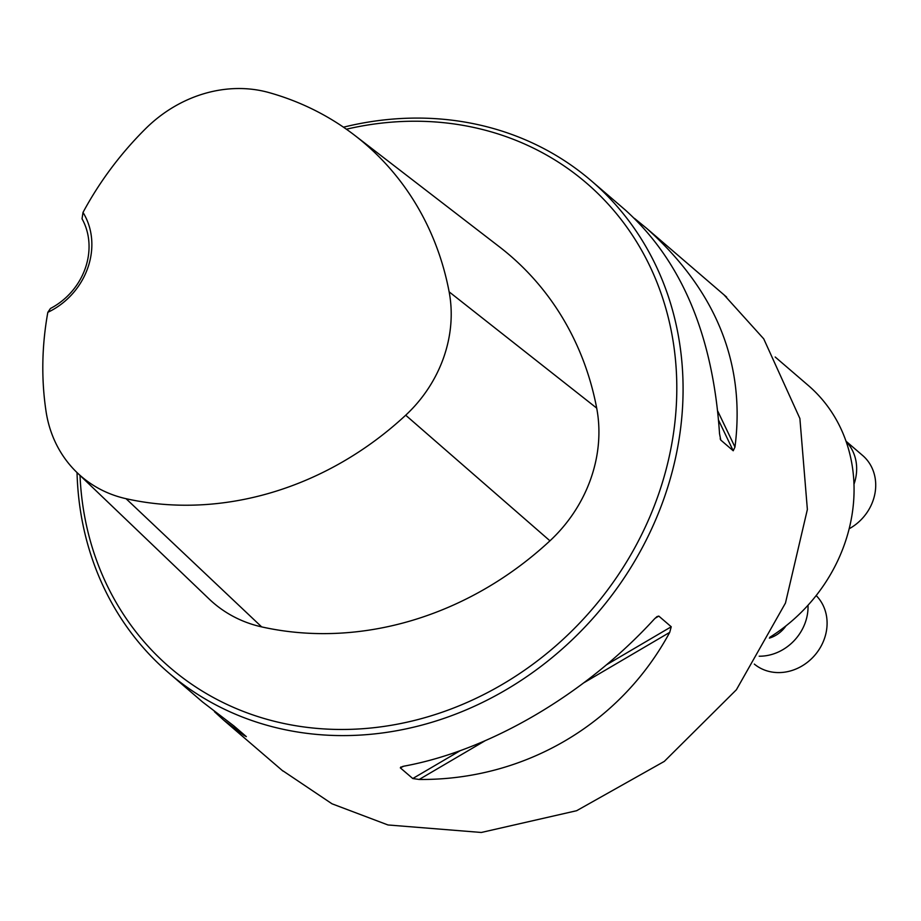 <?xml version="1.0" encoding="UTF-8"?>
<svg xmlns="http://www.w3.org/2000/svg" width="921" height="921" viewBox="0 0 921 921"><rect width="100%" height="100%" fill="white"/><g stroke="black" fill="none" stroke-linecap="round" stroke-linejoin="round"><path stroke-width="1.38" d="M775.194 357.014L808.224 385.404A162.165 143.181 130.7 0 1 769.818 637.274M283.058 770.935L332.009 803.803L387.971 824.963L481.326 832.469L576.638 810.71L664.317 761.391L736.397 689.748L785.463 603.059L807.372 509.474L799.889 418.502L763.739 338.859L724.044 294.881M77.042 472.588A324.319 286.362 -49.3 0 0 168.624 672.802A324.319 286.362 -49.3 0 0 274.239 727.21A324.319 286.362 -49.3 0 0 636.1 558.759A324.319 286.362 -49.3 0 0 591.397 180.884A324.319 286.362 -49.3 0 0 343.487 127.19M402.822 766.387L400.324 767.849L403.743 766.203C489.627 750.569 585.572 694.238 654.278 619.108L656.961 616.621L658.803 616.091L671.236 626.775L669.717 632.37C620.293 724.079 524.348 780.409 419.182 779.465L412.769 778.533L400.324 767.849L400.911 766.951M168.624 672.802L202.585 701.998L233.899 725.944L246.333 736.627L243.95 735.338L223.561 720.026L214.478 711.726M634.454 218.381L646.346 228.097C716.158 290.564 745.699 363.553 734.97 447.053L733.22 450.772L720.786 440.077L719.543 433.791C713.015 335.463 681.632 260.896 625.371 210.069L591.397 180.884M47.834 312.311A69.731 61.569 -49.3 0 0 83.005 212.44A315.558 278.626 130.7 0 1 145.61 128.675A129.078 113.974 130.7 0 1 269.07 92.607A315.558 278.626 130.7 0 1 354.792 135.41A315.558 278.626 130.7 0 1 449.137 291.842A129.078 113.974 130.7 0 1 405.701 415.21A315.558 278.626 130.7 0 1 126.062 498.698A129.078 113.974 130.7 0 1 77.226 472.761A129.078 113.974 130.7 0 1 46.05 411.399A315.558 278.626 130.7 0 1 47.834 312.311L50.459 308.466A64.861 57.275 130.7 0 0 82.038 218.807L83.005 212.44M80.023 475.443A319.46 282.068 -49.3 0 0 274.09 721.212A319.46 282.068 -49.3 0 0 674.483 425.963A319.46 282.068 -49.3 0 0 346.388 129.216M77.226 472.761L209.113 598.984A138.852 122.597 -49.3 0 0 261.656 626.89A325.343 287.26 -49.3 0 0 549.952 540.823A138.852 122.597 -49.3 0 0 596.693 408.107A325.343 287.26 -49.3 0 0 499.412 246.828L354.792 135.41M849.15 528.769A46.211 40.812 -49.3 0 0 862.655 455.492L845.996 441.182M853.974 484.273A46.211 40.812 -49.3 0 0 846.111 441.493M754.311 664.087A46.211 40.812 -49.3 0 0 814.014 656.143A46.211 40.812 -49.3 0 0 816.179 595.553M759.192 656.213A46.211 40.812 -49.3 0 0 808.016 605.224M769.38 638.115A28.424 25.097 -49.3 0 0 785.958 625.889M449.137 291.842L596.693 408.107M126.062 498.698L261.656 626.89M405.701 415.21L549.952 540.823M243.95 735.338L243.328 734.049M720.187 438.822L720.786 440.077M718.645 420.344L733.22 450.772M717.793 411.215L734.97 447.053M669.717 632.37L584.271 682.542M484.78 740.945L419.182 779.465M671.236 626.775L606.605 664.732M460.132 750.73L412.769 778.533M658.803 616.091L655.05 618.302M726.657 297.115L646.346 228.097M282.943 771.061L223.561 720.026"/></g></svg>
